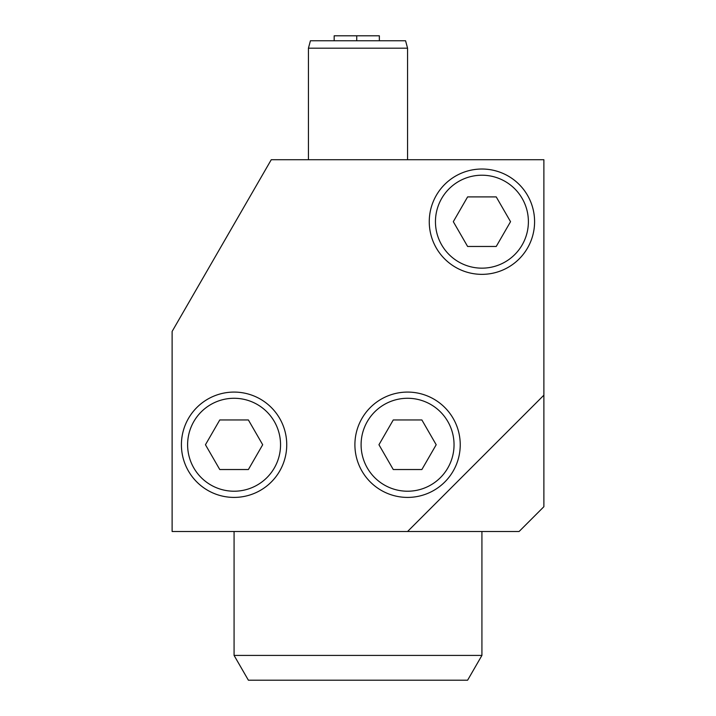 <?xml version="1.0" encoding="UTF-8"?>
<svg xmlns="http://www.w3.org/2000/svg" width="716" height="716" viewBox="0 0 716 716"><rect width="100%" height="100%" fill="white"/><g stroke="black" fill="none" stroke-linecap="round" stroke-linejoin="round"><path stroke-width="1.07" d="M543.883 159.722L543.883 395.178L407.565 531.496L172.117 531.496L172.117 331.436L271.257 159.722L543.883 159.722M543.883 395.178L543.883 506.704L519.1 531.496L407.565 531.496M234.078 655.417L248.389 680.2L467.611 680.2L481.922 655.417L234.078 655.417L234.078 531.496M234.078 392.082A52.671 52.671 0 0 0 181.408 444.743A52.671 52.671 0 0 0 234.078 497.414A52.671 52.671 0 0 0 286.74 444.743A52.671 52.671 0 0 0 234.078 392.082A52.671 52.671 0 0 0 188.469 471.083A52.671 52.671 0 0 0 279.688 471.083A52.671 52.671 0 0 0 234.078 392.082M219.767 419.961L248.389 419.961L262.691 444.743L248.389 469.535L219.767 469.535L205.456 444.743L219.767 419.961M407.565 392.082A52.671 52.671 0 0 0 354.903 444.743A52.671 52.671 0 0 0 407.565 497.414A52.671 52.671 0 0 0 460.236 444.743A52.671 52.671 0 0 0 407.565 392.082M393.263 419.961L421.876 419.961L436.187 444.743L421.876 469.535L393.263 469.535L378.952 444.743L393.263 419.961M481.922 169.021A52.671 52.671 0 0 0 429.26 221.683A52.671 52.671 0 0 0 481.922 274.353A52.671 52.671 0 0 0 534.592 221.683A52.671 52.671 0 0 0 481.922 169.021A52.671 52.671 0 0 0 436.312 248.022A52.671 52.671 0 0 0 527.531 248.022A52.671 52.671 0 0 0 481.922 169.021M467.611 196.9L496.233 196.9L510.544 221.683L496.233 246.465L467.611 246.465L453.309 221.683L467.611 196.9M308.435 159.722L308.435 48.196L407.565 48.196L407.565 159.722M407.565 48.196L405.578 40.758L310.422 40.758L308.435 48.196M379.364 35.8L379.364 40.758L379.328 35.8L334.166 35.8L334.166 40.758M280.547 444.743A46.468 46.468 0 0 1 234.078 491.221A46.468 46.468 0 0 1 187.61 444.743A46.468 46.468 0 0 1 234.078 398.275A46.468 46.468 0 0 1 280.547 444.743M454.042 444.743A46.468 46.468 0 0 1 407.565 491.221A46.468 46.468 0 0 1 361.097 444.743A46.468 46.468 0 0 1 407.565 398.275A46.468 46.468 0 0 1 454.042 444.743M528.39 221.683A46.468 46.468 0 0 1 481.922 268.16A46.468 46.468 0 0 1 435.453 221.683A46.468 46.468 0 0 1 481.922 175.214A46.468 46.468 0 0 1 528.39 221.683M356.729 40.758L356.729 35.8M481.922 655.417L481.922 531.496"/></g></svg>
